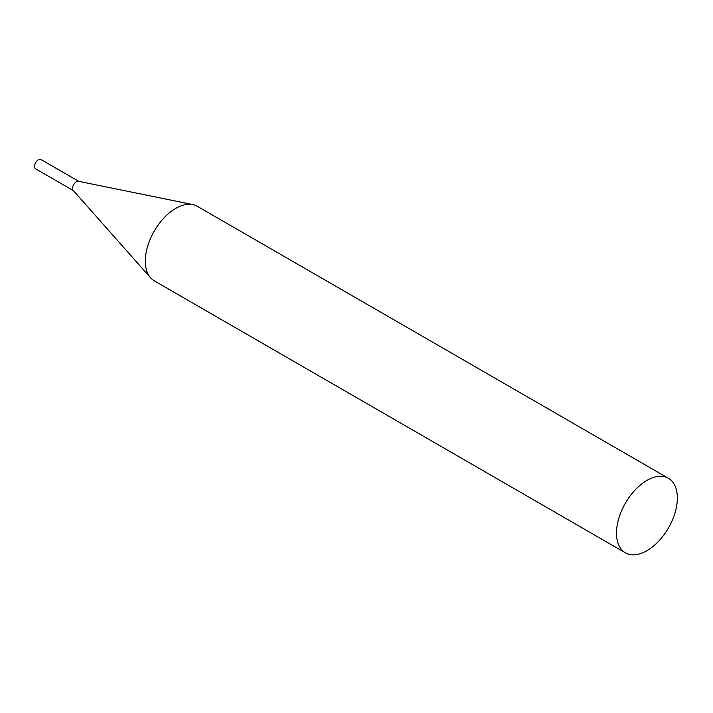 <?xml version="1.0" encoding="UTF-8"?>
<svg xmlns="http://www.w3.org/2000/svg" width="713" height="713" viewBox="0 0 713 713"><rect width="100%" height="100%" fill="white"/><g stroke="black" fill="none" stroke-linecap="round" stroke-linejoin="round"><path stroke-width="1.07" d="M73.671 190.808A5.374 3.102 -60 0 1 72.851 186.503A5.374 3.102 -60 0 1 76.362 181.77A5.374 3.102 -60 0 1 79.045 181.503M73.421 190.656L35.65 168.847A5.374 3.102 -60 0 1 34.83 164.543A5.374 3.102 -60 0 1 38.333 159.81A5.374 3.102 -60 0 1 41.024 159.552L78.787 181.352M668.438 478.298L197.269 206.271A43.03 24.848 120 0 0 192.804 204.586A43.03 24.848 120 0 0 161.486 220.736A43.03 24.848 120 0 0 145.318 261.101A43.03 24.848 120 0 0 150.55 277.776A43.03 24.848 120 0 0 154.231 280.806L625.408 552.833A43.03 24.848 120 0 0 658.562 541.301A43.03 24.848 120 0 0 677.35 497.995A43.03 24.848 120 0 0 668.438 478.298A43.03 24.848 120 0 0 635.274 489.822A43.03 24.848 120 0 0 616.495 533.128A43.03 24.848 120 0 0 625.408 552.833M192.804 204.586L78.483 181.289A5.374 3.102 120 0 0 74.58 183.303A5.374 3.102 120 0 0 72.566 188.348A5.374 3.102 120 0 0 73.216 190.424L150.55 277.776"/></g></svg>

